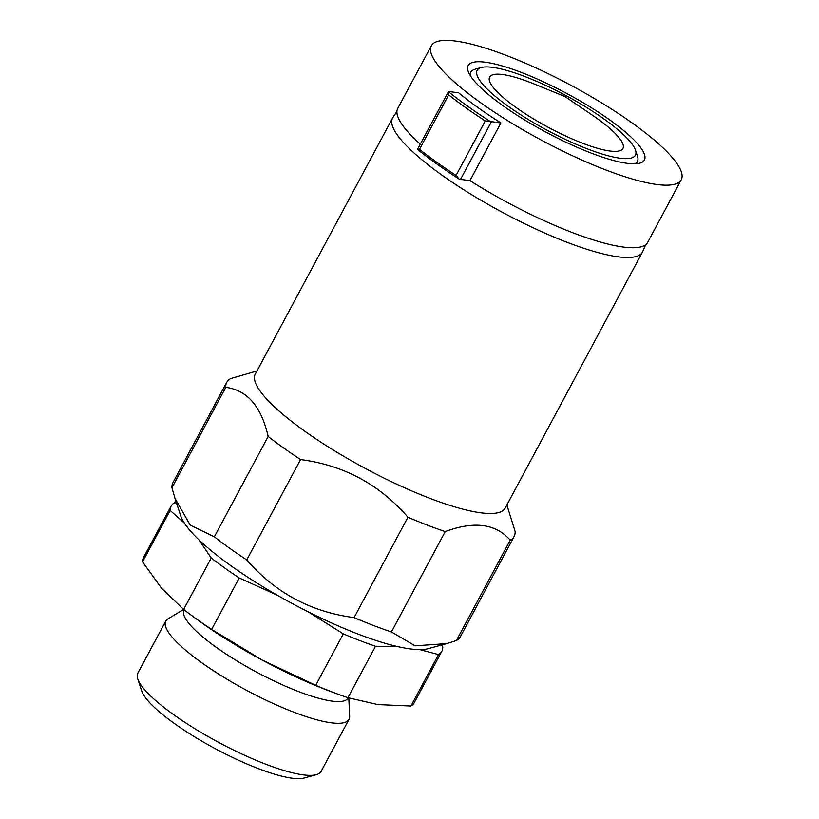 <?xml version="1.0" encoding="UTF-8"?>
<svg xmlns="http://www.w3.org/2000/svg" width="819" height="819" viewBox="0 0 819 819"><rect width="100%" height="100%" fill="white"/><g stroke="black" fill="none" stroke-linecap="round" stroke-linejoin="round"><path stroke-width="1.23" d="M198.843 539.741L211.241 558.005L183.651 609.449L167.936 618.877A103.972 22.83 28.2 0 0 165.766 621.078L137.838 673.157A103.972 22.83 28.2 0 0 137.756 678.941L141.738 691.011A94.523 20.762 28.2 0 0 174.723 723.75A94.523 20.762 28.2 0 0 304.064 778.05L316.318 774.682A103.972 22.83 28.2 0 0 321.099 771.416L349.027 719.338A103.972 22.83 28.2 0 0 349.652 716.308L348.812 697.993M137.756 678.941A103.972 22.83 28.2 0 0 174.037 714.956A103.972 22.83 28.2 0 0 316.318 774.682M184.132 609.817L184.019 610.022A93.1 20.444 28.2 0 0 216.431 647.45A93.1 20.444 28.2 0 0 298.587 691.574A93.1 20.444 28.2 0 0 348.126 698.013L348.239 697.808M165.766 621.078A103.972 22.83 28.2 0 0 201.965 662.878A103.972 22.83 28.2 0 0 293.704 712.141A103.972 22.83 28.2 0 0 349.027 719.338M176.433 502.794L174.375 502.856A153.593 33.733 28.2 0 0 171.079 506.142L143.499 557.585A153.593 33.733 28.2 0 0 142.567 561.865L161.65 588.38L183.651 609.449A153.593 33.733 28.2 0 0 192.045 615.765A153.593 33.733 28.2 0 0 196.969 619.338A153.593 33.733 28.2 0 0 211.65 629.401L239.23 577.958L277.129 595.137M211.241 558.005A153.593 33.733 28.2 0 0 224.56 567.895A153.593 33.733 28.2 0 0 239.23 577.958M192.045 615.765L197.266 619.604A141.779 31.132 28.2 0 0 201.812 622.89A141.779 31.132 28.2 0 0 262.234 660.083L211.65 629.401M142.567 561.865L170.147 510.421L184.418 523.146M308.067 611.752L343.315 633.875L315.724 685.319L262.234 660.083A141.779 31.132 28.2 0 0 332.821 692.29L338.902 694.512A153.593 33.733 28.2 0 0 347.942 697.706L375.532 646.263L397.829 646.631M419.799 649.61L438.523 654.596L410.933 706.039L377.979 704.596L347.942 697.706M438.523 654.596A153.593 33.733 28.2 0 0 441.81 651.31A153.593 33.733 28.2 0 0 442.741 647.03L441.502 645.024M343.315 633.875A153.593 33.733 28.2 0 0 375.532 646.263M171.079 506.142A153.593 33.733 28.2 0 0 170.147 510.421M315.724 685.319A153.593 33.733 28.2 0 0 338.902 694.512M410.933 706.039A153.593 33.733 28.2 0 0 414.23 702.753L441.81 651.31M609.592 119.82A99.979 21.959 28.2 0 0 516.134 70.495A99.979 21.959 28.2 0 0 467.577 68.448A99.979 21.959 28.2 0 0 502.989 105.723A99.979 21.959 28.2 0 0 642.301 162.131A99.979 21.959 28.2 0 0 609.592 119.82M396.939 111.384L392.864 117.578A141.779 31.132 28.2 0 0 392.557 118.1A141.779 31.132 28.2 0 0 441.912 175.102A141.779 31.132 28.2 0 0 464.721 190.387A141.779 31.132 28.2 0 0 642.454 252.098A141.779 31.132 28.2 0 0 642.72 251.546L645.628 244.727M392.557 118.1L255.293 374.099A141.779 31.132 28.2 0 0 304.648 431.101A141.779 31.132 28.2 0 0 429.76 498.28A141.779 31.132 28.2 0 0 505.19 508.097L642.454 252.098M268.161 436.445L214.343 536.814L190.223 525.112L174.949 498.28L171.959 487.725L225.778 387.356C247.205 390.1 261.333 406.459 268.161 436.445A163.053 35.811 28.2 0 0 283.507 447.88A163.053 35.811 28.2 0 0 300.573 459.551C343.663 465.161 379.443 484.387 407.934 517.229A163.053 35.811 28.2 0 0 445.229 531.572C474.191 520.823 495.853 523.679 510.206 540.171A163.053 35.811 28.2 0 0 514.137 536.435A163.053 35.811 28.2 0 0 515.1 531.408L506.869 504.965M436.814 163.984A161.159 35.391 28.2 0 0 458.998 178.972L456.07 175.42A163.053 35.811 28.2 0 1 436.681 162.223A163.053 35.811 28.2 0 1 419.471 149.324L417.485 149.375A161.159 35.391 28.2 0 0 436.814 163.984M500.89 122.932A141.779 31.132 28.2 0 1 478.081 107.647A141.779 31.132 28.2 0 1 458.65 92.813L449.201 91.564A4.73 1.034 28.2 0 0 448.423 91.677L448.669 94.871A163.053 35.811 28.2 0 0 465.878 107.77A163.053 35.811 28.2 0 0 485.268 120.966L489.936 121.263A4.73 1.034 28.2 0 0 491.451 121.683L500.89 122.932L469.952 180.63L460.513 179.381A4.73 1.034 -151.8 0 1 458.998 178.972M658.496 143.755A4.73 1.034 28.2 0 0 658.916 143.622A161.159 35.391 28.2 0 0 652.088 138.257M417.485 149.375L448.423 91.677A161.159 35.391 28.2 0 0 467.751 106.286A161.159 35.391 28.2 0 0 489.936 121.263M681.244 179.77A141.779 31.132 28.2 0 0 631.879 122.768A141.779 31.132 28.2 0 0 506.766 55.59A141.779 31.132 28.2 0 0 431.337 45.772A141.779 31.132 28.2 0 0 480.702 102.774A141.779 31.132 28.2 0 0 503.501 118.059A141.779 31.132 28.2 0 0 681.244 179.77L647.686 242.352A141.779 31.132 -151.8 0 1 469.952 180.63M214.343 536.814A163.053 35.811 28.2 0 0 229.689 548.249A163.053 35.811 28.2 0 0 246.754 559.92L300.573 459.551M174.949 498.28L180.764 515.919A144.144 31.654 28.2 0 0 231.06 565.837A144.144 31.654 28.2 0 0 428.317 648.648L446.683 643.611L415.079 645.822L391.421 631.94L445.229 531.572M510.206 540.171L456.388 640.53A163.053 35.811 28.2 0 0 460.319 636.793L514.137 536.435M456.388 640.53L446.683 643.611M407.934 517.229L354.115 617.598A163.053 35.811 28.2 0 0 391.421 631.94M354.115 617.598C311.025 611.988 275.235 592.761 246.754 559.92M256.961 370.966L230.661 378.593A163.053 35.811 28.2 0 0 226.74 382.33A163.053 35.811 28.2 0 0 225.778 387.356M226.74 382.33L172.922 482.698A163.053 35.811 28.2 0 0 171.959 487.725M420.28 144.144A141.779 31.132 -151.8 0 1 397.778 108.354L431.337 45.772M515.97 107.443A75.614 16.605 28.2 0 0 609.93 151.013A75.614 16.605 28.2 0 0 596.601 118.11A75.614 16.605 28.2 0 0 592.024 114.926L564.977 96.56L534.715 84.193A75.614 16.605 28.2 0 0 490.028 76.464A75.614 16.605 28.2 0 0 515.97 107.443M634.848 163.81A94.523 20.762 28.2 0 0 637.407 161.507A94.523 20.762 28.2 0 0 637.479 156.234L635.493 150.205A89.793 19.717 28.2 0 0 604.156 119.103A89.793 19.717 28.2 0 0 481.275 67.516A89.793 19.717 28.2 0 0 508.415 106.439A89.793 19.717 28.2 0 0 595.751 151.945A89.793 19.717 28.2 0 0 635.493 150.205M481.275 67.516L475.153 69.195A94.523 20.762 28.2 0 0 470.802 72.174A94.523 20.762 28.2 0 0 470.301 75.583M485.268 120.966L456.07 175.42M448.669 94.871L419.471 149.324M491.451 121.683L460.513 179.381M637.407 161.507L636.209 163.749M470.802 72.174L469.604 74.416"/></g></svg>
